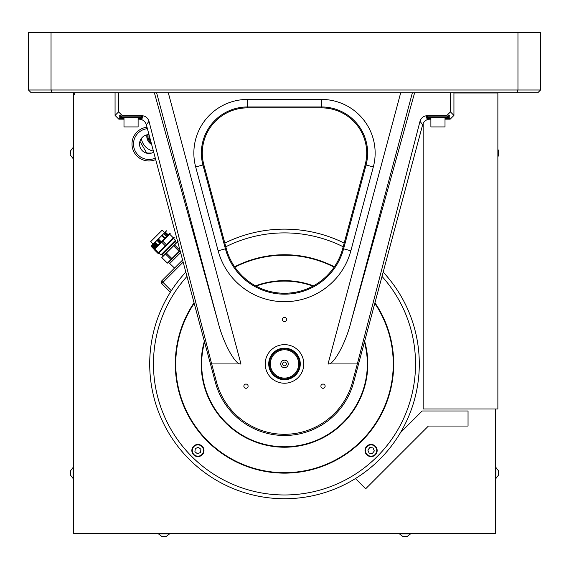 <?xml version="1.0" encoding="UTF-8"?>
<svg xmlns="http://www.w3.org/2000/svg" width="569" height="569" viewBox="0 0 569 569"><rect width="100%" height="100%" fill="white"/><g stroke="black" fill="none" stroke-linecap="round" stroke-linejoin="round"><path stroke-width="0.85" d="M412.376 92.825L350.632 323.249C345.433 343.704 333.235 365.675 328.043 363.932L357.339 363.932L420.007 121.304C421.16 117.797 423.571 115.92 427.234 115.678L427.618 116.183C425.612 116.517 425.712 116.652 427.938 116.595M350.632 323.249L414.602 92.825M115.066 92.825L115.066 115.407L118.594 111.88L118.779 92.825M138.111 118.807L142.435 118.893L138.111 118.153M123.992 119.17L118.829 119.17L119.618 118.388L123.992 118.807M123.992 118.153L119.618 118.388L120.479 117.52M138.111 119.17L139.085 119.17C142.748 119.412 145.173 121.268 146.354 124.753L215.402 382.453A71.53 71.53 0 0 0 353.598 382.453L422.646 124.753C423.827 121.268 426.252 119.412 429.915 119.17L430.889 119.17M448.521 117.52L449.553 118.551L445.008 118.153M430.889 118.153L426.565 118.893L430.889 118.807M445.008 118.807L449.553 118.551L450.171 119.17L445.008 119.17M426.565 118.893L427.81 118.893M447.611 116.609C450.563 115.535 450.399 115.372 447.12 116.119L427.618 116.183M447.12 116.119L446.672 115.678L427.234 115.678M446.672 115.678L450.406 111.88L453.934 115.407L450.171 119.17M342.702 248.596A60.257 60.257 0 0 1 226.298 248.596L203.837 164.768A45.193 45.193 0 0 1 247.494 107.875L321.506 107.875A45.193 45.193 0 0 1 365.163 164.768L342.702 248.596L343.591 248.831L366.052 165.01A46.117 46.117 0 0 0 321.506 106.958L247.494 106.958L247.494 99.433L321.506 99.433L321.506 107.875M453.934 115.407L453.934 92.825M118.829 119.17L115.066 115.407M450.221 92.825L450.406 111.88M265.204 363.932A19.296 19.296 0 0 0 294.145 380.647A19.296 19.296 0 0 0 294.145 347.225A19.296 19.296 0 0 0 265.204 363.932M320.895 386.173A2.12 2.12 0 0 0 324.074 388.008A2.12 2.12 0 0 0 324.074 384.338A2.12 2.12 0 0 0 320.895 386.173M243.866 386.173A2.12 2.12 0 0 0 247.046 388.008A2.12 2.12 0 0 0 247.046 384.338A2.12 2.12 0 0 0 243.866 386.173M282.38 319.465A2.12 2.12 0 0 0 285.56 321.293A2.12 2.12 0 0 0 285.56 317.63A2.12 2.12 0 0 0 282.38 319.465M357.339 363.932L352.46 382.148A70.357 70.357 0 0 1 216.54 382.148L211.661 363.932L240.957 363.932C235.765 365.675 223.567 343.704 218.368 323.249L156.624 92.825M154.398 92.825L218.368 323.249M118.594 111.88L122.328 115.678L121.88 116.119L141.382 116.183L141.766 115.678L122.328 115.678M141.766 115.678C145.429 115.92 147.84 117.797 148.993 121.304L146.354 124.753M211.661 363.932L148.993 121.304M121.389 116.609C118.444 115.535 118.608 115.372 121.88 116.119M141.19 118.893L142.435 118.893M141.062 116.595C143.288 116.652 143.388 116.517 141.382 116.183M142.35 116.332L142.35 117.52L119.753 117.52L119.753 115.699M138.111 117.52L138.111 126.93L123.992 126.93L123.992 117.52M355.454 478.557L365.675 488.778L428.407 426.046L468.045 426.046L468.045 410.989L422.17 410.989L400.434 432.725M497.868 408.969L423.165 408.969L497.868 408.969L497.868 92.975L453.934 92.975M423.165 408.969L423.165 123.373M74.703 92.825L74.703 94.689L73.636 94.689L73.636 92.825L73.636 533.381L495.364 533.381L495.364 409.118M498.408 151.19L498.408 154.953M495.364 467.547L495.969 467.547L495.969 478.422L498.408 475.243L498.408 471.296M498.408 470.954L498.408 475.243M498.408 473.33L498.408 472.64M410.434 533.381L410.434 533.985L399.559 533.985L402.738 536.425L406.75 536.425M406.984 536.425L402.738 536.425M164.512 536.425L165.586 536.425M166.091 536.425L162.428 536.425M169.441 533.381L169.441 533.985L158.566 533.985L161.745 536.425M73.636 533.381L73.636 478.422L73.031 478.422L73.031 467.547L70.592 470.727L70.592 472.071M70.592 475.151L70.592 470.727M73.031 467.547L73.636 467.547L73.636 158.509L73.031 158.509L73.031 147.634L70.592 150.813L70.592 152.136L70.592 150.906M70.592 154.306L70.592 150.813M153.701 152.158A9.417 9.417 0 0 1 139.533 144.035A9.417 9.417 0 0 1 149 134.618M155.686 159.576A16.942 16.942 0 0 1 132.001 144.035A16.942 16.942 0 0 1 147.008 127.2M141.368 138.445A15.299 15.299 0 0 0 153.417 151.098M151.631 153.054L147.791 153.054A1.885 1.885 0 0 1 146.162 152.115L139.931 141.318M151.631 144.441A9.645 9.645 0 0 1 146.93 134.839M149.064 134.86L150.685 140.906A7.532 7.532 0 0 1 149.064 134.86M151.198 142.833A8.556 8.556 0 0 1 148.061 134.661M151.582 144.249A9.502 9.502 0 0 1 147.072 134.81M151.653 144.519A9.701 9.701 0 0 1 146.873 134.853M445.008 117.52L445.008 126.93L430.889 126.93L430.889 117.52M449.247 115.699L449.247 117.52L426.65 117.52L426.65 116.332M516.787 92.825L517.961 90.002L540.55 90.002L537.726 92.825L52.213 92.825L51.039 90.002L28.45 90.002L28.45 32.575L51.039 32.575L51.039 90.002L517.961 90.002L517.961 32.575L51.039 32.575M517.961 32.575L540.55 32.575L540.55 90.002M28.45 90.002L31.274 92.825L52.213 92.825M299.557 363.932A15.057 15.057 0 0 1 276.975 376.977A15.057 15.057 0 0 1 276.975 350.895A15.057 15.057 0 0 1 299.557 363.932M298.654 363.932A14.154 14.154 0 0 0 277.423 351.678A14.154 14.154 0 0 0 277.423 376.194A14.154 14.154 0 0 0 298.654 363.932M280.737 363.932A3.763 3.763 0 0 0 286.385 367.197A3.763 3.763 0 0 0 286.385 360.675A3.763 3.763 0 0 0 280.737 363.932M282.615 363.932A1.885 1.885 0 0 0 285.439 365.568A1.885 1.885 0 0 0 285.439 362.304A1.885 1.885 0 0 0 282.615 363.932M183.161 262.117L162.954 282.331L161.624 280.994L182.599 260.019M170.287 292.324L161.624 283.661L162.954 282.331L171.326 290.702M161.624 283.661L161.624 280.994L161.624 283.661M155.636 247.28L152.905 244.549M155.394 247.522L152.613 244.741L152.279 245.075L151.831 245.63L154.633 248.283M167.777 235.139L164.996 232.358L162.265 235.089L161.809 235.545L164.59 238.326M167.521 235.395L164.79 232.664M168.161 234.755L165.302 232.052L168.083 234.833M166.418 236.498L163.637 233.717M166.724 236.192L163.943 233.411M164.69 238.226L161.909 235.445M165.046 237.87L162.265 235.089M164.661 238.255L161.937 235.53M160.807 242.109L158.026 239.329L158.41 238.944L161.191 241.725M160.316 242.6L157.535 239.819L157.919 239.435L160.7 242.216M159.768 243.148L156.952 240.41L159.725 243.183M157.919 244.997L155.117 242.238L157.898 245.019M157.563 245.353L154.782 242.572L155.117 242.238M157.072 245.836L154.284 243.07L157.065 245.851M156.681 246.235L153.893 243.461L156.674 246.242M156.383 246.533L153.602 243.752L153.893 243.461M155.7 247.216L152.919 244.435L153.253 244.101L155.956 246.96M154.86 248.056L152.079 245.275M155.06 247.856L152.321 245.118M154.434 248.482L151.831 245.63M154.583 248.326L151.838 245.58M154.121 248.795L151.34 246.014L151.653 245.701M154.227 248.689L151.475 245.936M153.929 248.987L151.148 246.206L153.986 248.923M169.754 233.212L153.808 249.108L151.077 245.957L166.696 230.765M153.858 249.058L151.077 246.277M154.092 248.824L151.212 246.149M154.007 248.909L151.226 246.128M154.391 248.525L151.646 245.772M154.263 248.653L151.482 245.872M154.811 248.105L152.065 245.367M166.44 230.914L166.191 231.27M165.842 231.512L165.366 231.988M154.284 243.07L153.957 243.504M154.782 242.572L154.348 243.112M156.952 240.41L155.188 242.273M157.535 239.819L157.037 240.424M161.809 235.545L158.41 238.944M153.872 249.044L151.141 246.313M180.046 250.41L167.364 263.098L161.845 257.572L178.14 241.277M174.548 268.07L169.718 263.532L180.622 252.629M169.718 263.532L168.652 262.465L167.179 263.198L161.745 257.757L162.478 256.285L177.642 241.519M180.167 250.95L168.652 262.465M175.145 241.484L176.212 242.55M160.849 254.933L175.494 240.289L175.494 241.135L161.703 254.933L160.849 254.933L158.936 253.013M169.683 234.215L170.216 233.681L169.683 234.215L173.218 237.742L157.777 253.191L154.242 249.656L169.683 234.215L167.62 235.594M154.775 249.122L158.31 252.657L160.373 251.27M174.214 237.678L158.239 253.653M173.218 237.742L173.751 237.209M153.068 243.966L150.714 241.612L162.179 230.153L164.533 232.508M153.246 244.144L156.013 246.903M174.078 441.252C180.217 449.574 180.217 449.574 174.078 441.252L174.164 441.38M174.242 441.494L175.394 443.109M175.913 443.813L176.276 444.311M176.298 444.339L176.703 444.873M177.478 445.904L178.012 446.594M178.488 447.206L178.858 447.668M174.953 442.49L176.262 444.289M206.945 474.19L205.331 473.038M201.76 470.364L204.129 472.156M204.1 472.135L203.56 471.737M202.642 471.04L201.846 470.421M200.757 469.567L204.15 472.178M394.922 286.62C388.783 278.298 388.783 278.298 394.922 286.62L394.836 286.492M394.758 286.378L393.606 284.763M393.087 284.059L392.724 283.561M392.702 283.533L392.297 282.992M391.522 281.968L390.988 281.278M390.512 280.666L390.142 280.204M394.047 285.382L392.738 283.582M290.147 229.25L285.403 229.136M394.922 441.252C388.783 449.574 388.783 449.574 394.922 441.252L393.549 443.187M393.087 443.813L390.27 447.504M174.078 286.62C180.217 278.298 180.217 278.298 174.078 286.62L175.416 284.742M175.913 284.059L178.865 280.19M364.409 342.097A82.839 82.839 0 0 1 273.483 446.039A82.839 82.839 0 0 1 204.591 342.097M256.071 286.129A82.839 82.839 0 0 1 312.929 286.129M364.637 341.236A83.294 83.294 0 0 1 273.042 446.437A83.294 83.294 0 0 1 204.363 341.236M255.538 285.844A83.294 83.294 0 0 1 313.462 285.844M374.793 303.334A108.743 108.743 0 0 1 252.828 467.967A108.743 108.743 0 0 1 194.207 303.334M234.869 267.174A108.743 108.743 0 0 1 334.131 267.174M374.95 302.758A109.198 109.198 0 0 1 252.508 468.344A109.198 109.198 0 0 1 194.05 302.758M234.613 266.797A109.198 109.198 0 0 1 334.387 266.797M371.088 456.594A6.067 6.067 0 0 0 376.344 447.49A6.067 6.067 0 0 0 365.831 447.49A6.067 6.067 0 0 0 371.088 456.594M191.845 450.52A6.067 6.067 0 0 0 200.949 455.776A6.067 6.067 0 0 0 200.949 445.264A6.067 6.067 0 0 0 191.845 450.52M186.988 276.399A131.041 131.041 0 0 0 284.5 494.973A131.041 131.041 0 0 0 382.012 276.399M343.192 246.775A131.041 131.041 0 0 0 225.808 246.775M383.165 272.089A134.803 134.803 0 0 1 284.5 498.736A134.803 134.803 0 0 1 185.835 272.089M224.812 243.07A134.803 134.803 0 0 1 344.188 243.07M361.82 474.361C370.135 468.223 370.135 468.223 361.82 474.361M368.243 469.567L363.05 473.486M207.18 474.361C198.866 468.223 198.866 468.223 207.18 474.361L205.302 473.024M284.5 379.708A15.768 15.768 0 0 0 298.156 356.052A15.768 15.768 0 0 0 270.844 356.052A15.768 15.768 0 0 0 284.5 379.708M374.317 450.954L373.072 447.938L369.843 447.511L367.851 450.093L369.096 453.109L372.332 453.536L374.317 450.954M368.932 445.299A5.647 5.647 0 0 0 367.645 455.001A5.647 5.647 0 0 0 376.685 451.267A5.647 5.647 0 0 0 368.932 445.299M197.486 453.756L200.501 452.511L200.928 449.275L198.339 447.291L195.331 448.536L194.897 451.765L197.486 453.756M203.133 448.365A5.647 5.647 0 0 0 193.439 447.078A5.647 5.647 0 0 0 197.173 456.125A5.647 5.647 0 0 0 203.133 448.365M73.031 147.634L73.636 147.634L73.636 92.825M328.043 363.932L400.683 92.825M139.085 119.17L139.391 118.772M428.649 117.52L429.175 118.21M429.609 118.772L429.915 119.17M422.646 124.753L420.007 121.304M247.494 107.875L247.494 106.958A46.117 46.117 0 0 0 202.948 165.01L195.679 166.952A53.642 53.642 0 0 1 247.494 99.433M203.837 164.768L202.948 165.01L225.409 248.831L218.14 250.78L195.679 166.952M321.506 99.433A53.642 53.642 0 0 1 373.321 166.952L365.163 164.768M373.321 166.952L350.86 250.78L343.591 248.831A61.175 61.175 0 0 1 225.409 248.831L226.298 248.596M350.86 250.78A68.7 68.7 0 0 1 218.14 250.78M168.317 92.825L240.957 363.932M139.825 118.21L140.351 117.52M216.54 382.148L215.402 382.453M352.46 382.148L353.598 382.453M155.294 158.104A15.441 15.441 0 0 1 133.509 144.035A15.441 15.441 0 0 1 147.407 128.672M174.527 244.89L180.017 250.381M165.458 253.959L170.977 259.485M166.383 253.041L171.902 258.561M173.602 245.815L179.121 251.334M161.696 242.202L165.23 245.73M162.762 241.135L166.297 244.67M497.868 149.007L498.408 150.813M497.868 157.136L498.408 155.33M495.364 478.422L495.969 478.422M495.969 467.547L498.408 470.727M399.559 533.381L399.559 533.985M410.434 533.985L407.255 536.425M169.441 533.985L166.262 536.425M158.566 533.381L158.566 533.985M73.031 478.422L70.592 475.243M73.031 158.509L70.592 155.33M162.051 254.585L163.111 255.652M173.581 238.368L175.494 240.289M164.704 232.678L167.471 235.445"/></g></svg>
